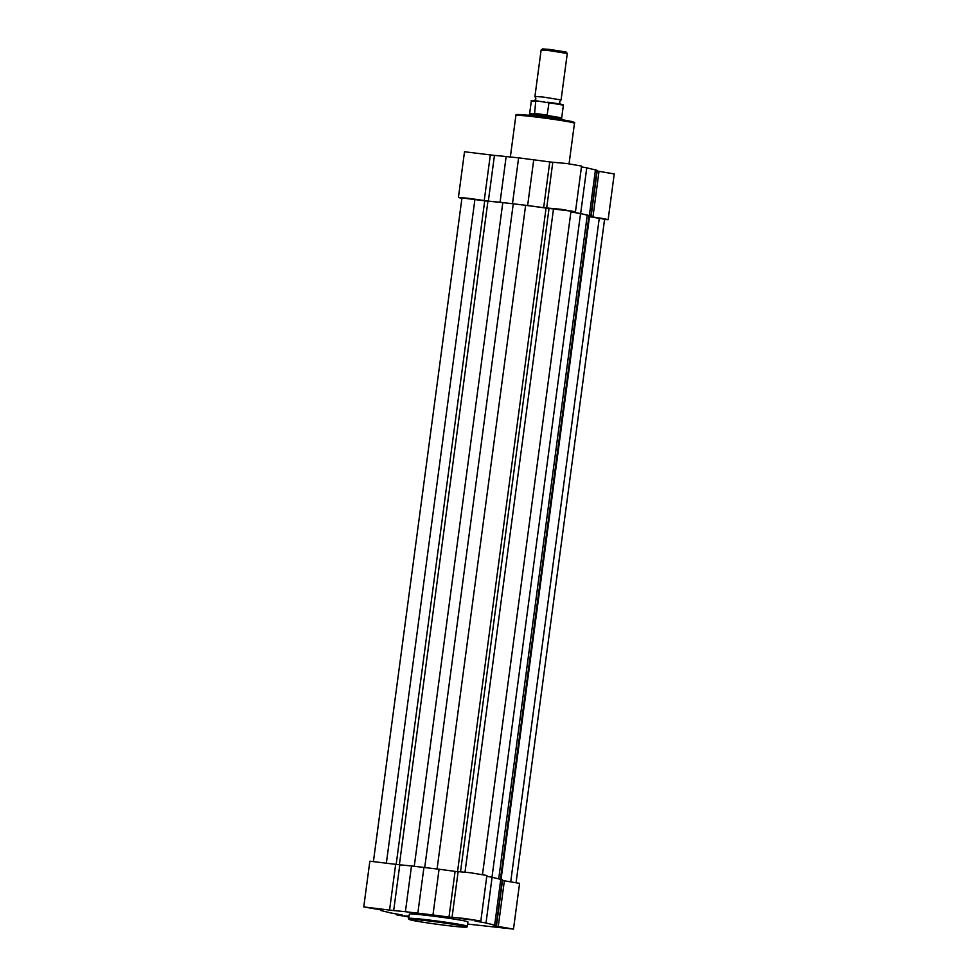 <?xml version="1.0" encoding="UTF-8"?>
<svg xmlns="http://www.w3.org/2000/svg" width="978" height="978" viewBox="0 0 978 978"><rect width="100%" height="100%" fill="white"/><g stroke="black" fill="none" stroke-linecap="round" stroke-linejoin="round"><path stroke-width="1.47" d="M414.256 866.264L502.802 202.629L513.279 203.766L424.733 867.388M502.802 202.629A56.724 2.225 -172.4 0 0 487.924 201.211L461.958 197.935L373.449 861.3M516.091 882.523L604.6 219.219L589.416 216.688M501.042 879.051L589.502 216.077A56.724 2.225 -172.4 0 0 588.976 215.698L587.289 214.977L498.743 878.537M491.983 877.254L580.529 213.656L587.289 214.977M580.529 213.656A56.724 2.225 -172.4 0 0 570.895 211.92M482.496 874.491L571.005 211.126L546.066 208.094A56.724 2.225 -172.4 0 0 525.626 205.343L513.279 203.766M505.235 927.902L492.57 926.3L505.235 927.902M472.545 920.029L459.892 918.428L472.545 920.029M408.987 916.728L404.293 915.836L409.048 916.239M384.268 909.577L371.603 907.963L384.268 909.577M402.129 914.943L402.166 914.956A58.374 2.286 -172.4 0 1 391.237 913.024L381.041 910.567A58.374 2.286 -172.4 0 1 380.76 910.298A58.374 2.286 -172.4 0 1 381.701 910.017L363.755 906.924L393.682 910.579A58.374 2.286 -172.4 0 1 405.405 911.704L432.973 914.968A58.374 2.286 -172.4 0 1 448.988 917.12L463.914 918.403L479.905 920.897L475.076 921.08A58.374 2.286 -172.4 0 1 485.993 923L496.201 925.457A58.374 2.286 -172.4 0 1 496.482 925.738A58.374 2.286 -172.4 0 1 495.54 926.007L513.487 929.1L467.618 924.063M513.487 929.1L519.587 883.366L502.509 880.493M480.797 921.227L486.897 875.493L470.015 872.682L458.132 871.655L452.032 917.388M466.09 921.264A29.548 1.161 -172.4 0 0 433.535 916.19A29.548 1.161 -172.4 0 0 409.33 914.1L408.755 918.415A29.548 1.161 7.6 0 1 432.948 920.494A29.548 1.161 7.6 0 1 465.516 925.579A29.548 1.161 7.6 0 1 467.337 926.239L467.912 921.924A29.548 1.161 -172.4 0 0 466.09 921.264M402.105 915.102L396.432 914.809L408.938 917.046M458.132 871.716L455.088 871.398A58.374 2.286 -172.4 0 0 439.073 869.234L411.506 865.97A58.374 2.286 -172.4 0 0 399.794 864.845L369.855 861.202L363.755 906.924M496.482 925.738L502.582 880.004A58.374 2.286 -172.4 0 0 502.301 879.735L492.105 877.278A58.374 2.286 -172.4 0 0 486.799 876.312M423.951 867.278L417.851 913.012M500.822 878.929L494.721 924.662M604.551 219.561L608.145 219.671L603.658 218.644L590.199 216.578A58.374 2.286 7.6 0 0 591.14 216.297L597.24 170.575A58.374 2.286 7.6 0 0 596.959 170.294L586.763 167.837A58.374 2.286 7.6 0 0 581.458 166.871M461.909 198.338L458.413 197.495L468.23 198.265L488.34 201.138A58.374 2.286 7.6 0 1 500.064 202.263L506.164 156.541A58.374 2.286 7.6 0 0 494.452 155.416L464.513 151.761L458.413 197.495M570.907 211.835A58.374 2.286 7.6 0 1 580.651 213.571L590.859 216.028A58.374 2.286 7.6 0 1 591.14 216.297M500.064 202.263L527.631 205.527A58.374 2.286 7.6 0 1 543.646 207.691L561.152 209.304L575.455 211.786L570.944 211.603M592.925 217.067L599.025 171.333L597.167 171.064M599.025 171.333L614.245 173.937L608.145 219.671M512.509 203.571L518.609 157.849L506.164 156.541M518.609 157.849L533.731 159.805A58.374 2.286 7.6 0 1 549.746 161.957L567.252 163.583L581.568 166.064L575.455 211.786M589.379 215.221L595.48 169.5M534.355 100.978L535.932 98.9L534.929 96.431L543.475 97.091L561.079 99.927L559.477 102.03L560.455 104.463M561.079 99.927L567.277 53.509L549.66 50.673L541.127 50.025L534.929 96.431M541.14 50L542.582 48.9L550.272 49.499L566.164 52.042L567.264 53.484M529.086 115.343L529.135 114.939A16.492 0.648 7.6 0 1 539.807 115.759A16.492 0.648 7.6 0 1 561.824 119.292A16.492 0.648 7.6 0 1 561.824 119.304L561.775 119.695M529.611 113.851A16.161 0.636 7.6 0 1 529.624 113.839A16.161 0.636 7.6 0 1 534.55 114.047L535.724 101.284A16.161 0.636 -172.4 0 0 531.311 101.137C533.731 100.734 526.775 100.306 536.934 100.905L535.724 101.284M546.519 115.465A16.161 0.636 7.6 0 1 561.653 118.118L563.352 105.416A16.161 0.636 -172.4 0 0 548.951 102.849L547.118 115.38L539.807 115.759L534.55 114.047M561.653 118.118L561.824 119.292M548.951 102.849L536.995 100.905M547.325 115.001L534.098 113.436M563.352 105.416C561.14 104.524 570.345 105.612 547.863 102.201L547.814 102.189M547.118 115.38L534.159 113.839M399.379 864.809L487.924 201.211M396.176 864.381L484.721 200.82M386.408 862.84L474.929 199.341M510.736 881.655L599.269 218.18M501.103 879.088L589.489 216.7M500.491 878.867L588.976 215.698M465.015 872.083L553.536 208.644M460.54 871.667L549.037 208.436M457.521 871.691L546.066 208.094M437.08 868.977L525.626 205.343M464.526 926.386A28.619 1.125 -172.4 0 0 428.071 920.86A28.619 1.125 -172.4 0 0 411.31 920.09A28.619 1.125 -172.4 0 0 447.777 925.616A28.619 1.125 -172.4 0 0 464.526 926.386M395.674 864.295L389.574 910.029M455.088 871.398L448.988 917.12M439.073 869.234L432.973 914.968M411.506 865.97L405.405 911.704M399.794 864.845L393.682 910.579M504.367 880.775L498.267 926.496M502.301 879.735L496.201 925.457M492.105 877.278L485.993 923M518.695 115.282A28.619 1.125 7.6 0 1 535.455 116.052A28.619 1.125 7.6 0 1 571.91 121.578M572.656 122.592A29.548 1.161 -172.4 0 0 540.101 117.519A29.548 1.161 -172.4 0 0 515.895 115.441C518.316 114.695 511.751 114.279 522.24 114.695C534.208 115.563 565.321 119.866 572.008 121.602C574.367 122.274 575.186 122.837 574.477 123.252A29.548 1.161 -172.4 0 0 572.656 122.592M488.34 201.138L494.452 155.416M484.232 200.588L490.333 154.866M527.631 205.527L533.731 159.805M543.646 207.691L549.746 161.957M580.651 213.571L586.763 167.837M590.859 216.028L596.959 170.294M533.108 101.089A15.636 0.611 7.6 0 1 536.849 100.893M547.924 102.201A15.636 0.611 7.6 0 1 561.629 104.89M408.755 918.415C408.07 918.88 408.902 919.43 411.225 920.066C418.303 921.912 452.631 926.582 462.875 927.107C469.428 927.242 465.834 927.046 467.337 926.239M396.542 913.99L396.432 914.809M510.357 156.981L515.895 115.441M569.062 163.827L574.477 123.252M546.69 207.947L552.802 162.226M529.611 113.839L531.311 101.137M529.624 113.839L529.135 114.939"/></g></svg>
